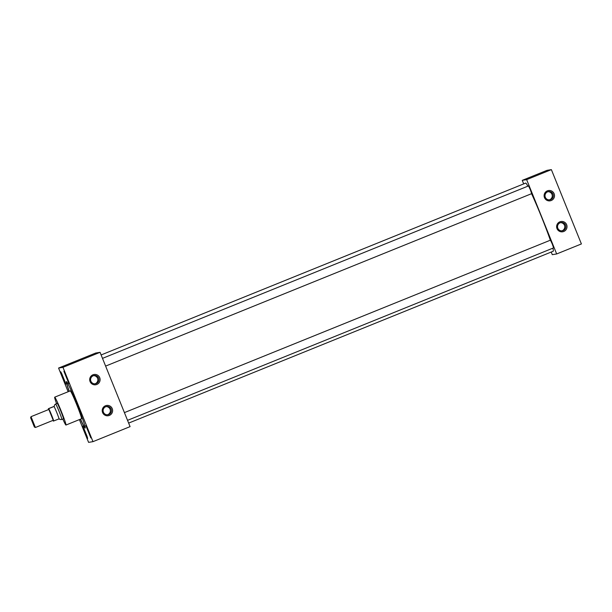 <?xml version="1.0" encoding="UTF-8"?>
<svg xmlns="http://www.w3.org/2000/svg" width="612" height="612" viewBox="0 0 612 612"><rect width="100%" height="100%" fill="white"/><g stroke="black" fill="none" stroke-linecap="round" stroke-linejoin="round"><path stroke-width="0.92" d="M561.831 230.839A4.177 4.169 80.7 0 0 560.493 222.669M557.823 228.238A4.177 4.169 80.7 0 0 562.359 230.793A4.177 4.169 80.7 0 0 565.549 225.109A4.177 4.169 80.7 0 0 561.013 222.554A4.177 4.169 80.7 0 0 557.823 228.238M557.004 228.597A5.21 5.202 80.7 0 0 563.774 231.481A5.21 5.202 80.7 0 0 566.643 224.696A5.21 5.202 80.7 0 0 559.873 221.819A5.21 5.202 80.7 0 0 557.004 228.597M549.324 199.879A4.177 4.169 80.7 0 0 547.985 191.709M545.315 197.271A4.177 4.169 80.7 0 0 549.851 199.826A4.177 4.169 80.7 0 0 553.041 194.142A4.177 4.169 80.7 0 0 548.505 191.587A4.177 4.169 80.7 0 0 545.315 197.271M544.489 197.638A5.21 5.202 80.7 0 0 551.267 200.514A5.21 5.202 80.7 0 0 554.135 193.729A5.21 5.202 80.7 0 0 547.365 190.852A5.21 5.202 80.7 0 0 544.489 197.638M107.421 414.783A4.177 4.169 80.7 0 0 106.075 406.613M103.413 412.182A4.177 4.169 80.7 0 0 107.949 414.737A4.177 4.169 80.7 0 0 111.139 409.053A4.177 4.169 80.7 0 0 106.595 406.498A4.177 4.169 80.7 0 0 103.413 412.182M102.587 412.542A5.21 5.202 80.7 0 0 109.364 415.426A5.21 5.202 80.7 0 0 112.233 408.64A5.21 5.202 80.7 0 0 105.455 405.764A5.21 5.202 80.7 0 0 102.587 412.542M94.906 383.823A4.177 4.169 80.7 0 0 93.567 375.653M90.897 381.215A4.177 4.169 80.7 0 0 95.441 383.77A4.177 4.169 80.7 0 0 98.624 378.086A4.177 4.169 80.7 0 0 94.087 375.531A4.177 4.169 80.7 0 0 90.897 381.215M90.079 381.582A5.21 5.202 80.7 0 0 96.849 384.458A5.21 5.202 80.7 0 0 99.725 377.673A5.21 5.202 80.7 0 0 92.948 374.796A5.21 5.202 80.7 0 0 90.079 381.582M68.919 383.663L63.916 371.277L68.919 383.663M65.721 384.183L60.71 371.798L65.721 384.183M90.836 437.909L85.833 425.524L90.836 437.909M87.638 438.437L82.628 426.051L87.638 438.437M124.412 412.618L550.456 240.156L552.246 243.958L553.592 247.883L127.533 420.345M102.495 358.364L528.546 185.903L530.329 189.712L531.667 193.637L105.616 366.098M62.822 419.09A15.032 0.811 -112 0 0 65.951 425.042A15.032 0.811 -112 0 0 61.108 410.889A15.032 0.811 -112 0 0 54.69 397.18A15.032 0.811 -112 0 0 54.682 397.18A15.032 0.811 -112 0 0 56.564 403.637M54.682 397.18L70.265 390.877A15.032 0.811 -112 0 0 70.265 390.877A15.032 0.811 -112 0 0 70.258 390.877A15.032 0.811 -112 0 1 76.691 404.586A15.032 0.811 -112 0 1 81.541 418.738A15.032 0.811 -112 0 0 81.541 418.738L65.958 425.042A15.032 0.811 -112 0 0 65.958 425.042M80.409 419.189A25.046 1.354 -112 0 0 85.16 428.079A25.046 1.354 -112 0 0 85.175 428.071A25.046 1.354 -112 0 0 77.089 404.486A25.046 1.354 -112 0 0 66.394 381.628A25.046 1.354 -112 0 0 66.379 381.636A25.046 1.354 -112 0 0 69.133 391.328M527.865 186.178A36.751 1.989 -112 0 0 525.7 183.087A36.751 1.989 -112 0 0 525.677 183.087A36.751 1.989 -112 0 0 525.654 183.103L101.118 354.952M63.419 418.853A8.361 0.451 -112 0 0 63.457 418.868A8.361 0.451 -112 0 0 63.457 418.86A8.361 0.451 -112 0 0 60.764 410.989A8.361 0.451 -112 0 0 57.191 403.354A8.361 0.451 -112 0 0 57.184 403.362A8.361 0.451 -112 0 0 57.161 403.4M551.221 252.045L552.284 254.668L556.668 253.957L526.649 179.637L522.258 180.356L523.688 183.891M128.65 423.099L553.256 251.218A36.751 1.989 -112 0 0 553.256 251.218A36.751 1.989 -112 0 0 552.865 248.174M550.341 240.202A36.751 1.989 -112 0 0 531.553 193.683M79.399 419.603L88.595 442.369L92.986 441.65L130.081 426.633L100.054 352.321L95.671 353.04L58.576 368.057L68.139 391.734M66.456 381.636A25.046 1.354 -112 0 0 69.255 391.282M80.539 419.144A25.046 1.354 -112 0 0 85.229 428.017M556.668 253.957L581.4 243.943L551.374 169.631L546.99 170.35L522.258 180.356M526.649 179.637L551.374 169.631M92.986 441.65L62.959 367.338L100.054 352.321M62.959 367.338L58.576 368.057M82.934 426.434L87.593 437.947M83.614 427.803L87.149 436.524M84.051 429.264L83.905 428.423M86.399 435.071L86.889 435.798M84.8 431.299L85.512 433.059M86.131 425.914L90.79 437.419M86.82 427.275L90.346 435.996M61.016 372.188L65.675 383.693M61.697 373.557L65.224 382.278M64.214 371.668L68.873 383.173M64.903 373.029L68.429 381.75M87.248 428.737L87.103 427.903M89.597 434.551L90.094 435.277M87.998 430.772L88.709 432.531M62.133 375.011L61.988 374.177M64.482 380.825L64.971 381.551M62.883 377.046L63.594 378.813M65.331 374.49L65.186 373.649M67.68 380.297L68.177 381.024M66.081 376.525L66.792 378.285M30.615 417.705L34.387 427.046L30.615 417.705M31.036 416.711L35.397 427.467M31.051 416.665L48.861 409.451L53.236 420.276L35.435 427.482L34.371 427.038M54.644 404.846L54.154 406.452L54.659 404.83L55.616 404.027A8.338 0.451 68 0 1 55.631 404.019A8.338 0.451 68 0 1 55.623 404.019A8.338 0.451 68 0 1 55.616 404.027A8.338 0.451 68 0 1 59.188 411.624A8.338 0.451 68 0 1 61.881 419.472L61.873 419.472A8.338 0.451 68 0 1 61.866 419.472M52.999 420.375A7.505 0.405 -112 0 0 53.366 421.087L59.157 418.838L60.611 419.564L58.775 418.899M53.772 406.513L48.356 408.701A7.505 0.405 -112 0 0 48.623 409.55M53.741 421.025A7.505 0.405 -112 0 0 51.462 414.798A7.505 0.405 -112 0 0 48.731 408.64L48.356 408.701M59.081 418.86A7.505 0.405 -112 0 0 56.801 412.633A7.505 0.405 -112 0 0 54.078 406.475L48.731 408.64M60.611 419.564L61.873 419.472A8.338 0.451 68 0 1 61.873 419.472L63.48 418.822M30.6 417.721L31.036 416.673M55.623 404.019L57.23 403.369"/></g></svg>
